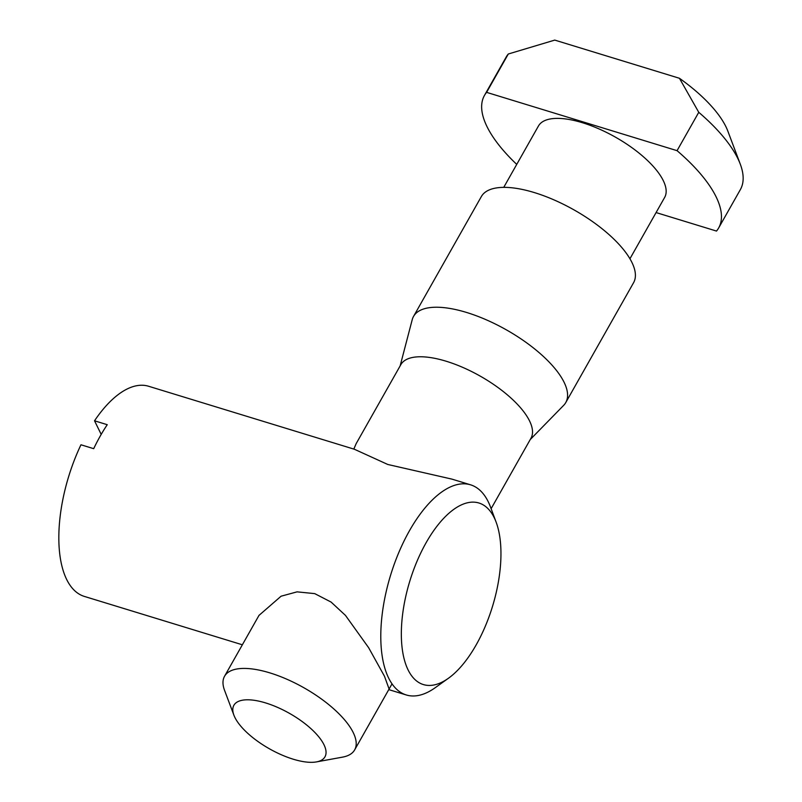<?xml version="1.0" encoding="UTF-8"?>
<svg xmlns="http://www.w3.org/2000/svg" width="802" height="802" viewBox="0 0 802 802"><rect width="100%" height="100%" fill="white"/><g stroke="black" fill="none" stroke-linecap="round" stroke-linejoin="round"><path stroke-width="1.2" d="M503.736 187.367L538.443 126.014A72.501 28.21 29.5 0 1 582.422 122.716A72.501 28.21 29.5 0 1 664.657 197.412L629.941 258.765M491.125 508.679L530.974 438.243A74.746 29.083 29.5 0 0 446.203 361.241A74.746 29.083 29.5 0 0 400.86 364.629L356.158 443.646L353.812 449.08M400.128 365.933L412.218 319.687A87.458 34.025 29.5 0 1 413.541 316.419A87.458 34.025 29.5 0 1 466.584 312.459A87.458 34.025 29.5 0 1 565.771 402.554A87.458 34.025 29.5 0 1 563.656 405.361L530.242 439.546M413.541 316.419L481.35 196.56A87.458 34.025 29.5 0 1 534.393 192.59A87.458 34.025 29.5 0 1 633.59 282.685L565.771 402.554M265.622 702.923A52.32 20.351 -150.5 0 0 233.913 715.194A52.32 20.351 -150.5 0 0 293.231 759.203A52.32 20.351 -150.5 0 0 316.479 761.9A52.32 20.351 -150.5 0 0 317.662 735.504A52.32 20.351 -150.5 0 0 265.622 702.923M233.913 715.194L224.58 690.412A74.746 29.083 29.5 0 1 224.54 676.276A74.746 29.083 29.5 0 1 269.883 672.888A74.746 29.083 29.5 0 1 354.654 749.89A74.746 29.083 29.5 0 1 342.524 757.138L316.479 761.9M508.298 54.005A134.546 52.341 -150.5 0 0 506.152 57.102L484.448 95.458A134.546 52.341 29.5 0 1 486.603 92.36L508.298 54.005L554.753 40.1L679.434 78.275A104.651 40.712 29.5 0 1 727.845 131.127L740.286 164.169A134.546 52.341 -150.5 0 0 698.763 112.31L677.058 150.666A134.546 52.341 29.5 0 1 718.652 227.969A134.546 52.341 29.5 0 1 716.497 231.066L656.086 212.57M516.739 164.39A134.546 52.341 29.5 0 1 484.448 95.458M486.603 92.36L677.058 150.666M718.652 227.969L740.356 189.613A134.546 52.341 -150.5 0 0 740.286 164.169M698.763 112.31L679.434 78.275M258.986 615.405L281.081 596.207L297.061 591.856L314.725 593.62L331.096 602.071L345.482 615.415L368.649 647.715L384.489 676.276L389.09 689.018M101.202 434.403L94.526 420.799A109.874 50.045 107 0 1 148.631 386.263L354.384 449.25L387.787 464.478L451.907 479.115L470.594 484.829A109.874 50.045 -73 0 1 490.543 507.125L496.177 522.282A94.927 43.238 107 0 0 426.103 542.743A94.927 43.238 107 0 0 402.714 652.076A94.927 43.238 107 0 0 448.428 678.261A94.927 43.238 107 0 0 476.198 644.848A94.927 43.238 107 0 0 496.177 522.282M448.428 678.261L435.275 687.665A109.874 50.045 -73 0 1 406.263 694.963A109.874 50.045 -73 0 1 409.431 530.804A109.874 50.045 -73 0 1 470.594 484.829M242.364 644.788L84.3 596.397A109.874 50.045 107 0 1 80.962 444.779L93.694 448.669A109.874 50.045 -73 0 1 100.2 436.138A109.874 50.045 -73 0 1 107.257 424.699L94.526 420.799M224.54 676.276L259.116 615.174M354.654 749.89L392.008 683.875M406.263 694.963L388.769 689.61"/></g></svg>

